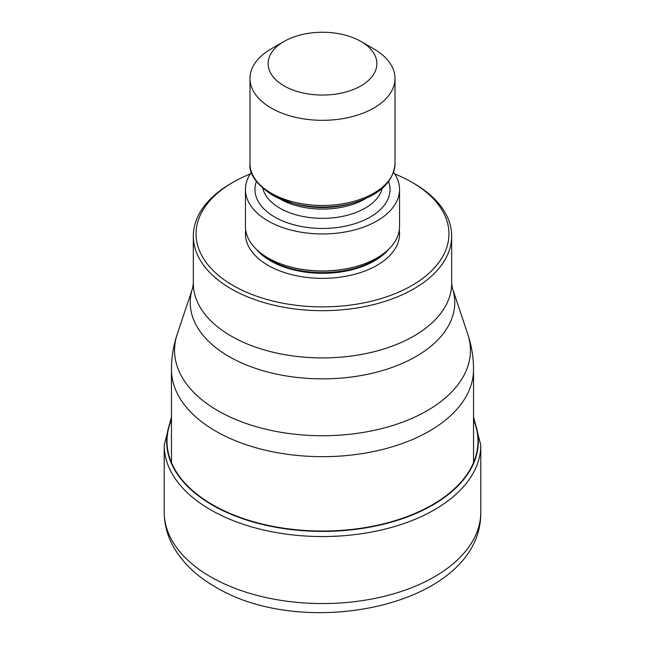 <?xml version="1.0" encoding="UTF-8"?>
<svg xmlns="http://www.w3.org/2000/svg" width="645" height="645" viewBox="0 0 645 645"><rect width="100%" height="100%" fill="white"/><g stroke="black" fill="none" stroke-linecap="round" stroke-linejoin="round"><path stroke-width="0.97" d="M171.457 419.935A155.493 89.776 180 0 0 212.552 504.745A155.493 89.776 0 0 0 398.763 519.499A155.493 89.776 0 0 0 473.543 419.935M250.3 173.948A126.452 73.006 0 0 0 233.087 182.253A126.452 73.006 0 0 0 233.087 182.261L231.16 183.365A129.169 74.578 0 0 0 193.331 236.102A129.169 74.578 0 0 0 231.16 288.831A129.169 74.578 0 0 0 413.84 288.831A129.169 74.578 0 0 0 451.669 236.102A129.169 74.578 0 0 0 413.84 183.365L411.913 182.261A126.452 73.006 0 0 0 411.913 182.253A126.452 73.006 0 0 0 394.7 173.948M233.087 182.261A126.452 73.006 0 0 0 233.087 285.501A126.452 73.006 0 0 0 411.913 285.501A126.452 73.006 0 0 0 411.913 182.261L413.84 183.365M399.545 189.469L399.545 226.476A77.045 44.481 180 0 1 355.274 266.74A77.045 44.481 180 0 1 289.726 266.74A77.045 44.481 180 0 1 268.022 257.936A77.045 44.481 180 0 1 245.455 226.476L245.455 189.469A77.045 44.481 0 0 0 268.022 220.929A77.045 44.481 0 0 0 351.985 230.571A77.045 44.481 0 0 0 399.545 189.469A77.045 44.481 0 0 0 393.579 172.304M251.421 172.304A77.045 44.481 0 0 0 245.455 189.469M284.042 41.449L271.222 48.851A72.514 41.869 0 0 0 249.986 78.456A72.514 41.869 0 0 0 271.222 108.054A72.514 41.869 0 0 0 373.778 108.054A72.514 41.869 0 0 0 395.014 78.456A72.514 41.869 0 0 0 373.778 48.851L360.958 41.449A54.39 31.403 0 0 0 284.042 41.449L284.042 41.449A54.39 31.403 0 0 0 284.042 85.858A54.39 31.403 0 0 0 360.958 85.858A54.39 31.403 0 0 0 360.958 41.449L373.778 48.851M480.791 512.17A158.291 91.388 180 0 1 383.074 596.601A158.291 91.388 180 0 1 210.568 576.791A158.291 91.388 180 0 1 164.209 512.17L164.209 445.163A158.291 91.388 0 0 0 210.568 509.784A158.291 91.388 0 0 0 383.074 529.593A158.291 91.388 0 0 0 480.791 445.163L480.791 512.17C482.009 605.462 304.996 641.791 215.075 586.748C196.927 576.372 183.236 563.375 174.005 547.758C167.563 536.567 164.298 524.707 164.209 512.17M171.457 419.331A155.816 89.961 0 0 0 212.318 505.051A155.816 89.961 0 0 0 399.497 519.652A155.816 89.961 0 0 0 473.543 419.331M171.457 462.594L171.457 369.472A151.043 87.204 0 0 0 215.696 431.134A151.043 87.204 0 0 0 380.3 450.033A151.043 87.204 0 0 0 473.543 369.472L473.543 462.594M473.543 369.472C473.519 357.378 471.6 345.599 467.77 334.134A147.947 85.422 180 0 1 391.87 425.765A147.947 85.422 180 0 1 217.881 410.712A147.947 85.422 180 0 1 177.23 334.134C173.4 345.599 171.481 357.378 171.457 369.472M451.669 236.102L451.669 283.349A129.169 74.578 180 0 1 371.988 352.235A129.169 74.578 180 0 1 231.257 336.134A129.169 74.578 180 0 1 231.16 336.077A129.169 74.578 180 0 1 193.331 283.349L192.637 288.033A132.257 76.36 0 0 0 228.975 356.492A132.257 76.36 0 0 0 229.072 356.548A132.257 76.36 0 0 0 384.573 369.932A132.257 76.36 0 0 0 452.363 288.033L467.77 334.134M399.279 230.176A77.045 44.481 180 0 1 354.927 274.23A77.045 44.481 180 0 1 268.022 265.337A77.045 44.481 180 0 1 245.721 230.176M388.766 249.172A73.425 42.393 180 0 1 270.586 260.894A73.425 42.393 180 0 1 256.234 249.172M260.08 252.558A73.425 42.393 0 0 0 270.586 260.209A73.425 42.393 0 0 0 384.92 252.558M355.274 266.74L354.323 266.998A74.82 43.199 180 0 1 290.677 266.998L289.726 266.74M388.629 181.567A67.532 38.99 180 0 1 354.565 223.783A67.532 38.99 180 0 1 274.746 217.042A67.532 38.99 180 0 1 256.371 181.567M382.187 188.413A60.283 34.806 180 0 1 341.616 216.559A60.283 34.806 180 0 1 279.874 208.158A60.283 34.806 180 0 1 262.813 188.413M279.269 198.547A60.283 34.806 0 0 0 279.874 198.91A60.283 34.806 0 0 0 365.731 198.547M352.75 203.102L348.727 204.191A61.67 35.604 180 0 1 296.273 204.191L292.25 203.102A71.119 41.062 0 0 0 352.75 203.102C379.413 195.29 393.506 182.124 395.014 163.604A72.514 41.869 180 0 1 350.251 202.28A72.514 41.869 180 0 1 271.222 193.21A72.514 41.869 180 0 1 249.986 163.604L249.986 78.456M272.206 194.975A71.119 41.062 0 0 0 292.25 203.102L271.972 194.871C256.202 184.196 248.873 173.771 249.986 163.604M480.791 445.163L473.543 416.928M171.457 416.928L164.209 445.163M451.669 283.349L452.363 288.033M193.331 236.102L193.331 283.349M395.014 78.456L395.014 163.604M192.637 288.033L177.23 334.134"/></g></svg>
